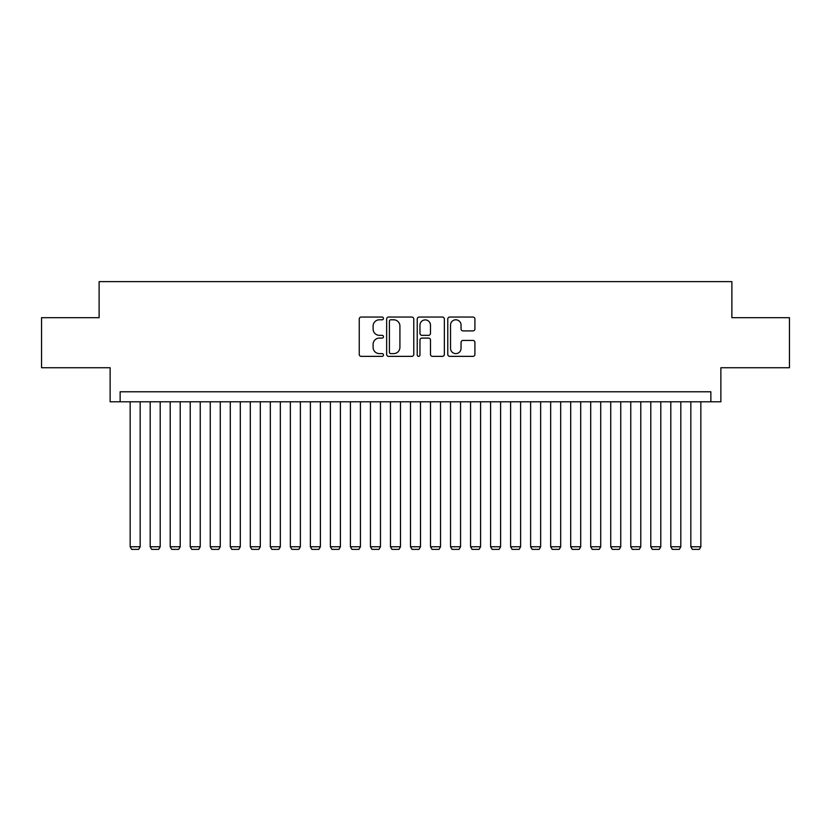 <?xml version="1.0" encoding="UTF-8"?>
<svg xmlns="http://www.w3.org/2000/svg" width="831" height="831" viewBox="0 0 831 831"><rect width="100%" height="100%" fill="white"/><g stroke="black" fill="none" stroke-linecap="round" stroke-linejoin="round"><path stroke-width="1.25" d="M383.465 318.429A1.371 1.371 0 0 0 382.083 317.047L361.205 317.047A1.963 1.963 0 0 0 359.241 319.011L359.241 354.39A1.963 1.963 0 0 0 361.205 356.364L382.083 356.364A1.371 1.371 0 0 0 383.465 354.982A1.371 1.371 0 0 0 382.083 353.611L379.383 353.611A6.284 6.284 0 0 1 373.098 347.316L373.098 344.366A6.284 6.284 0 0 1 379.383 338.082L382.083 338.082A1.371 1.371 0 0 0 383.465 336.7A1.371 1.371 0 0 0 382.083 335.329L379.383 335.329A6.284 6.284 0 0 1 373.098 329.045L373.098 326.095A6.284 6.284 0 0 1 379.383 319.8L382.083 319.8A1.371 1.371 0 0 0 383.465 318.429M472.943 330.904A1.963 1.963 0 0 0 474.906 328.941L474.906 319.011A1.963 1.963 0 0 0 472.943 317.047L449.748 317.047A1.963 1.963 0 0 0 447.784 319.011L447.784 354.39A1.963 1.963 0 0 0 449.748 356.364L472.943 356.364A1.963 1.963 0 0 0 474.906 354.39L474.906 342.403A1.963 1.963 0 0 0 472.943 340.44L463.012 340.44A1.963 1.963 0 0 0 461.049 342.403L461.049 348.355A5.256 5.256 0 0 1 455.793 353.611A5.256 5.256 0 0 1 450.537 348.355L450.537 325.056A5.256 5.256 0 0 1 455.793 319.8A5.256 5.256 0 0 1 461.049 325.056L461.049 328.941A1.963 1.963 0 0 0 463.012 330.904L472.943 330.904M710.858 401.789L720.872 401.789L720.872 367.738L789.45 367.738L789.45 317.681L731.882 317.681L731.882 281.636L99.118 281.636L99.118 317.681L41.55 317.681L41.55 367.738L110.128 367.738L110.128 401.789L710.858 401.789L710.858 391.775L120.142 391.775L120.142 401.789M413.776 319.011A1.963 1.963 0 0 0 411.812 317.047L388.617 317.047A1.963 1.963 0 0 0 386.654 319.011L386.654 354.39A1.963 1.963 0 0 0 388.617 356.364L411.812 356.364A1.963 1.963 0 0 0 413.776 354.39L413.776 319.011M419.188 317.047L442.383 317.047A1.963 1.963 0 0 1 444.346 319.011L444.346 354.39A1.963 1.963 0 0 1 442.383 356.364L432.452 356.364A1.963 1.963 0 0 1 430.489 354.39L430.489 340.045A1.963 1.963 0 0 0 428.526 338.082L421.94 338.082A1.963 1.963 0 0 0 419.967 340.045L419.967 354.982A1.371 1.371 0 0 1 418.595 356.364A1.371 1.371 0 0 1 417.224 354.982L417.224 319.011A1.963 1.963 0 0 1 419.188 317.047M390.788 319.8A1.371 1.371 0 0 0 389.407 321.182L389.407 352.23A1.371 1.371 0 0 0 390.788 353.611L393.634 353.611A6.284 6.284 0 0 0 399.919 347.316L399.919 326.095A6.284 6.284 0 0 0 393.634 319.8L390.788 319.8M430.489 325.16A5.256 5.256 0 0 0 425.233 319.904A5.256 5.256 0 0 0 419.967 325.16L419.967 333.366A1.963 1.963 0 0 0 421.94 335.329L428.526 335.329A1.963 1.963 0 0 0 430.489 333.366L430.489 325.16M140.169 401.789L140.169 546.756L130.155 546.756L130.155 401.789M140.169 546.756L138.663 549.364L131.662 549.364L130.155 546.756M160.196 401.789L160.196 546.756L150.182 546.756L150.182 401.789M160.196 546.756L158.69 549.364L151.678 549.364L150.182 546.756M180.213 401.789L180.213 546.756L170.21 546.756L170.21 401.789M180.213 546.756L178.717 549.364L171.705 549.364L170.21 546.756M200.24 401.789L200.24 546.756L190.226 546.756L190.226 401.789M200.24 546.756L198.744 549.364L191.732 549.364L190.226 546.756M220.267 401.789L220.267 546.756L210.253 546.756L210.253 401.789M220.267 546.756L218.761 549.364L211.76 549.364L210.253 546.756M240.294 401.789L240.294 546.756L230.28 546.756L230.28 401.789M240.294 546.756L238.788 549.364L231.776 549.364L230.28 546.756M260.311 401.789L260.311 546.756L250.297 546.756L250.297 401.789M260.311 546.756L258.815 549.364L251.803 549.364L250.297 546.756M280.338 401.789L280.338 546.756L270.324 546.756L270.324 401.789M280.338 546.756L278.832 549.364L271.83 549.364L270.324 546.756M300.365 401.789L300.365 546.756L290.351 546.756L290.351 401.789M300.365 546.756L298.859 549.364L291.847 549.364L290.351 546.756M320.382 401.789L320.382 546.756L310.379 546.756L310.379 401.789M320.382 546.756L318.886 549.364L311.874 549.364L310.379 546.756M340.409 401.789L340.409 546.756L330.395 546.756L330.395 401.789M340.409 546.756L338.913 549.364L331.901 549.364L330.395 546.756M360.436 401.789L360.436 546.756L350.422 546.756L350.422 401.789M360.436 546.756L358.93 549.364L351.929 549.364L350.422 546.756M380.463 401.789L380.463 546.756L370.449 546.756L370.449 401.789M380.463 546.756L378.957 549.364L371.945 549.364L370.449 546.756M400.48 401.789L400.48 546.756L390.466 546.756L390.466 401.789M400.48 546.756L398.984 549.364L391.972 549.364L390.466 546.756M420.507 401.789L420.507 546.756L410.493 546.756L410.493 401.789M420.507 546.756L419.001 549.364L411.999 549.364L410.493 546.756M440.534 401.789L440.534 546.756L430.52 546.756L430.52 401.789M440.534 546.756L439.028 549.364L432.016 549.364L430.52 546.756M460.551 401.789L460.551 546.756L450.537 546.756L450.537 401.789M460.551 546.756L459.055 549.364L452.043 549.364L450.537 546.756M480.578 401.789L480.578 546.756L470.564 546.756L470.564 401.789M480.578 546.756L479.072 549.364L472.07 549.364L470.564 546.756M500.605 401.789L500.605 546.756L490.591 546.756L490.591 401.789M500.605 546.756L499.099 549.364L492.087 549.364L490.591 546.756M520.621 401.789L520.621 546.756L510.618 546.756L510.618 401.789M520.621 546.756L519.126 549.364L512.114 549.364L510.618 546.756M540.649 401.789L540.649 546.756L530.635 546.756L530.635 401.789M540.649 546.756L539.153 549.364L532.141 549.364L530.635 546.756M560.676 401.789L560.676 546.756L550.662 546.756L550.662 401.789M560.676 546.756L559.17 549.364L552.168 549.364L550.662 546.756M580.703 401.789L580.703 546.756L570.689 546.756L570.689 401.789M580.703 546.756L579.197 549.364L572.185 549.364L570.689 546.756M600.72 401.789L600.72 546.756L590.706 546.756L590.706 401.789M600.72 546.756L599.224 549.364L592.212 549.364L590.706 546.756M620.747 401.789L620.747 546.756L610.733 546.756L610.733 401.789M620.747 546.756L619.24 549.364L612.239 549.364L610.733 546.756M640.774 401.789L640.774 546.756L630.76 546.756L630.76 401.789M640.774 546.756L639.268 549.364L632.256 549.364L630.76 546.756M660.79 401.789L660.79 546.756L650.787 546.756L650.787 401.789M660.79 546.756L659.295 549.364L652.283 549.364L650.787 546.756M680.818 401.789L680.818 546.756L670.804 546.756L670.804 401.789M680.818 546.756L679.322 549.364L672.31 549.364L670.804 546.756M700.845 401.789L700.845 546.756L690.831 546.756L690.831 401.789M700.845 546.756L699.338 549.364L692.337 549.364L690.831 546.756"/></g></svg>
